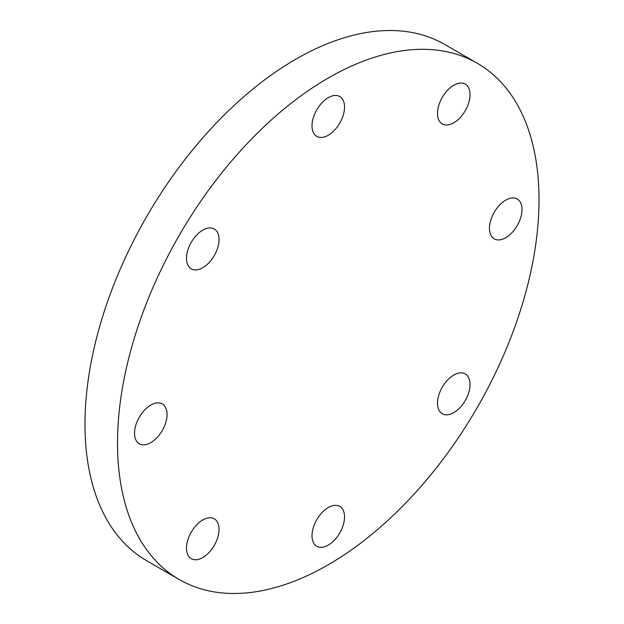 <?xml version="1.0" encoding="UTF-8"?>
<svg xmlns="http://www.w3.org/2000/svg" width="624" height="624" viewBox="0 0 624 624"><rect width="100%" height="100%" fill="white"/><g stroke="black" fill="none" stroke-linecap="round" stroke-linejoin="round"><path stroke-width="0.94" d="M522.023 209.531A23.01 13.283 120 0 0 517.257 199.001A23.01 13.283 120 0 0 499.528 205.163A23.01 13.283 120 0 0 489.481 228.314A23.01 13.283 120 0 0 494.247 238.852A23.01 13.283 120 0 0 511.976 232.69A23.01 13.283 120 0 0 522.023 209.531M465.27 84.1L465.27 84.1A23.01 13.283 120 0 0 442.268 97.383A23.01 13.283 120 0 0 442.268 123.95L442.268 123.95A23.01 13.283 120 0 0 465.27 110.666A23.01 13.283 120 0 0 465.27 84.1L465.27 84.1M328.271 97.664A23.01 13.283 120 0 0 313.24 117.944A23.01 13.283 120 0 0 316.766 136.375A23.01 13.283 120 0 0 328.271 135.236A23.01 13.283 120 0 0 343.301 114.964A23.01 13.283 120 0 0 339.776 96.525A23.01 13.283 120 0 0 328.271 97.664M191.264 242.291A23.01 13.283 120 0 0 191.264 268.858A23.01 13.283 120 0 0 214.274 255.575A23.01 13.283 120 0 0 214.274 229.008A23.01 13.283 120 0 0 191.264 242.291M134.519 433.251A23.01 13.283 120 0 0 139.285 443.789A23.01 13.283 120 0 0 157.014 437.627A23.01 13.283 120 0 0 167.053 414.469A23.01 13.283 120 0 0 162.287 403.939A23.01 13.283 120 0 0 144.557 410.101A23.01 13.283 120 0 0 134.519 433.251M214.274 518.84L214.274 518.84A23.01 13.283 120 0 0 191.264 532.124A23.01 13.283 120 0 0 191.264 558.691L191.264 558.691A23.01 13.283 120 0 0 214.274 545.407A23.01 13.283 120 0 0 214.274 518.84M465.27 400.491A23.01 13.283 120 0 0 465.27 373.924A23.01 13.283 120 0 0 442.268 387.208A23.01 13.283 120 0 0 442.268 413.774A23.01 13.283 120 0 0 465.27 400.491M328.271 545.119A23.01 13.283 120 0 0 343.301 524.846A23.01 13.283 120 0 0 339.776 506.407A23.01 13.283 120 0 0 328.271 507.546A23.01 13.283 120 0 0 313.24 527.826A23.01 13.283 120 0 0 316.766 546.257A23.01 13.283 120 0 0 328.271 545.119M328.271 78.023A298.061 172.084 120 0 0 133.552 340.681A298.061 172.084 120 0 0 179.236 579.524A298.061 172.084 120 0 0 328.271 564.759A298.061 172.084 120 0 0 522.99 302.102A298.061 172.084 120 0 0 477.298 63.266A298.061 172.084 120 0 0 328.271 78.023M477.298 63.266L444.764 44.476A298.061 172.084 120 0 0 295.729 59.241A298.061 172.084 120 0 0 101.01 321.898A298.061 172.084 120 0 0 146.702 560.734L179.236 579.524"/></g></svg>
